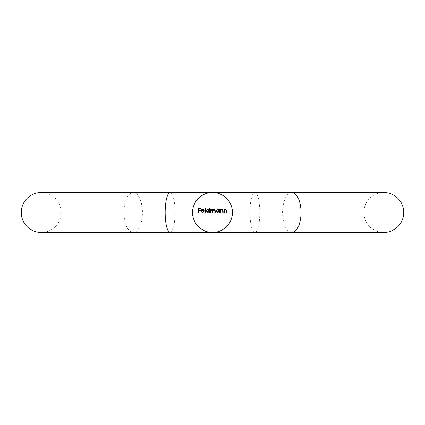 <?xml version="1.0" encoding="UTF-8"?>
<svg xmlns="http://www.w3.org/2000/svg" width="425" height="425" viewBox="0 0 425 425"><rect width="100%" height="100%" fill="white"/><g stroke="black" fill="none" stroke-linecap="round" stroke-linejoin="round"><path stroke-width="0.32" stroke-dasharray="2.12 1.59" d="M192.541 212.5A19.959 19.959 0 0 0 212.5 232.459A19.959 19.959 0 0 0 232.459 212.5A19.959 19.959 0 0 1 212.5 232.459A19.959 19.959 0 0 1 192.541 212.5A19.959 19.959 0 0 1 212.5 192.541A19.959 19.959 0 0 1 232.459 212.5A19.959 19.959 0 0 0 212.5 192.541A19.959 19.959 0 0 0 192.541 212.5A19.959 19.959 0 0 0 212.5 232.459A19.959 19.959 0 0 0 232.459 212.5A19.959 19.959 0 0 1 212.5 232.459A19.959 19.959 0 0 0 232.459 212.5A19.959 19.959 0 0 0 212.5 192.541A19.959 19.959 0 0 1 232.459 212.5A19.959 19.959 0 0 0 212.5 192.541A19.959 19.959 0 0 0 192.541 212.5A19.959 19.959 0 0 0 212.5 232.459A19.959 19.959 0 0 1 192.541 212.5A19.959 19.959 0 0 1 212.5 192.541A19.959 19.959 0 0 0 192.541 212.5A19.959 19.959 0 0 0 212.5 232.459A19.959 19.959 0 0 1 192.541 212.5M41.209 192.541A19.959 19.959 0 0 1 61.163 212.5A19.959 19.959 0 0 1 41.209 232.459L133.2 232.459A19.959 9.238 -90 0 0 142.439 212.5A19.959 9.238 -90 0 0 133.2 192.541A19.959 9.238 -90 0 0 123.962 212.5A19.959 9.238 -90 0 0 133.2 232.459L212.5 232.459A19.959 19.959 0 0 0 232.459 212.5A19.959 19.959 0 0 1 212.5 232.459L254.888 232.459A19.959 4.941 90 0 0 259.824 212.5A19.959 4.941 90 0 0 254.888 192.541A19.959 4.941 90 0 0 249.948 212.5A19.959 4.941 90 0 0 254.888 232.459L383.791 232.459A19.959 19.959 0 0 1 363.837 212.5A19.959 19.959 0 0 1 383.791 192.541L41.209 192.541M198.257 212.5L198.257 208.101L200.398 208.101L200.398 208.553L198.65 208.553L198.65 209.907L200.398 209.907L200.398 210.354L198.65 210.354L198.65 212.5L198.257 212.5M202.534 212.16L203.713 211.485L204.069 211.671L202.582 212.558L200.961 210.901L201.333 209.828L202.592 209.227L203.883 209.86L204.234 210.975L201.36 210.975L202.534 212.16M201.402 210.582L203.841 210.582L202.613 209.621L201.785 209.923L201.402 210.582M204.967 212.5L204.967 207.99L205.365 207.99L205.365 212.5L204.967 212.5M209.143 207.99L209.541 207.99L209.541 212.5L209.143 212.5L209.143 211.942L207.83 212.558L206.152 210.885L207.841 209.227L209.143 209.907L209.143 207.99M207.846 212.16L209.143 210.901L207.846 209.621L206.55 210.89L207.846 212.16M210.439 212.5L210.439 209.286L210.837 209.286L210.837 209.844L211.942 209.227L212.968 210.003L214.147 209.227L215.236 210.758L215.236 212.5L214.843 212.5L214.843 210.758L214.078 209.621L213.037 211.252L213.037 212.5L212.643 212.5L212.643 210.864L211.878 209.621L210.837 211.145L210.837 212.5L210.439 212.5M219.013 209.286L219.412 209.286L219.412 212.5L219.013 212.5L219.013 211.942L217.701 212.558L216.028 210.885L217.717 209.227L219.013 209.881L219.013 209.286M217.717 212.16L219.013 210.901L217.722 209.621L216.421 210.89L217.717 212.16M220.315 212.5L220.315 209.286L220.708 209.286L220.708 209.865L221.93 209.227L223.136 210.858L223.136 212.5L222.737 212.5L222.695 210.258L221.861 209.621L220.766 210.476L220.708 212.5L220.315 212.5M224.039 212.5L224.039 209.286L224.432 209.286L224.432 209.865L225.654 209.227L226.854 210.858L226.854 212.5L226.461 212.5L226.413 210.258L225.585 209.621L224.49 210.476L224.432 212.5L224.039 212.5M170.112 232.459A19.959 4.941 90 0 0 175.052 212.5A19.959 4.941 90 0 0 170.112 192.541M291.8 192.541A19.959 9.238 -90 0 0 282.561 212.5A19.959 9.238 -90 0 0 291.8 232.459"/><path stroke-width="0.64" d="M170.112 232.459L41.209 232.459A19.959 19.959 0 0 1 21.25 212.5A19.959 19.959 0 0 1 41.209 192.541L170.112 192.541A19.959 4.941 90 0 0 165.176 212.5A19.959 4.941 90 0 0 170.112 232.459L291.8 232.459A19.959 9.238 -90 0 0 301.038 212.5A19.959 9.238 -90 0 0 291.8 192.541L170.112 192.541M291.8 192.541L383.791 192.541A19.959 19.959 0 0 1 403.75 212.5A19.959 19.959 0 0 1 383.791 232.459L291.8 232.459M192.541 212.5A19.959 19.959 0 0 0 212.5 232.459A19.959 19.959 0 0 0 232.459 212.5A19.959 19.959 0 0 0 212.5 192.541A19.959 19.959 0 0 0 192.541 212.5M220.708 212.5L220.315 212.5L220.315 209.286L220.708 209.286L220.708 209.865L221.93 209.227L223.136 210.858L223.136 212.5L222.737 212.5L222.695 210.258L221.861 209.621L220.766 210.476L220.708 212.5M210.837 212.5L210.439 212.5L210.439 209.286L210.837 209.286L210.837 209.844L211.942 209.227L212.968 210.003L214.147 209.227L215.236 210.758L215.236 212.5L214.843 212.5L214.843 210.758L214.078 209.621L213.037 211.252L213.037 212.5L212.643 212.5L212.643 210.864L211.878 209.621L210.837 211.145L210.837 212.5M205.365 212.5L204.967 212.5L204.967 207.99L205.365 207.99L205.365 212.5M198.65 212.5L198.257 212.5L198.257 208.101L200.398 208.101L200.398 208.553L198.65 208.553L198.65 209.907L200.398 209.907L200.398 210.354L198.65 210.354L198.65 212.5M201.36 210.975L202.534 212.16L203.713 211.485L204.069 211.671L202.582 212.558L200.961 210.901L201.333 209.828L202.592 209.227L203.883 209.86L204.234 210.975L201.36 210.975M209.143 209.907L209.143 207.99L209.541 207.99L209.541 212.5L209.143 212.5L209.143 211.942L207.83 212.558L206.152 210.885L207.841 209.227L209.143 209.907M219.013 209.881L219.013 209.286L219.412 209.286L219.412 212.5L219.013 212.5L219.013 211.942L217.701 212.558L216.028 210.885L217.717 209.227L219.013 209.881M224.432 212.5L224.039 212.5L224.039 209.286L224.432 209.286L224.432 209.865L225.654 209.227L226.854 210.858L226.854 212.5L226.461 212.5L226.413 210.258L225.585 209.621L224.49 210.476L224.432 212.5M201.402 210.582L203.841 210.582L202.613 209.621L201.785 209.923L201.402 210.582M209.143 210.901L207.846 209.621L206.55 210.89L207.846 212.16L209.143 210.901M219.013 210.901L217.722 209.621L216.421 210.89L217.717 212.16L219.013 210.901"/></g></svg>
